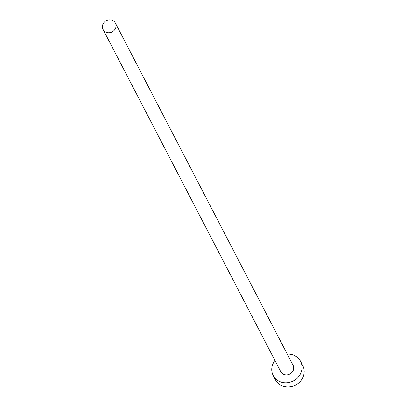 <?xml version="1.0" encoding="UTF-8"?>
<svg xmlns="http://www.w3.org/2000/svg" width="407" height="407" viewBox="0 0 407 407"><rect width="100%" height="100%" fill="white"/><g stroke="black" fill="none" stroke-linecap="round" stroke-linejoin="round"><path stroke-width="0.61" d="M106.079 32.234A6.934 6.339 -27.4 0 0 113.955 30.611A6.934 6.339 -27.4 0 0 115.385 23.097A6.934 6.339 -27.4 0 0 112.373 20.35A6.934 6.339 -27.4 0 0 104.502 21.973A6.934 6.339 -27.4 0 0 103.073 29.487A6.934 6.339 -27.4 0 0 106.079 32.234M103.073 29.487L280.723 371.647A6.934 6.339 -27.4 0 0 283.73 374.394A6.934 6.339 -27.4 0 0 291.605 372.771A6.934 6.339 -27.4 0 0 293.03 365.257L115.385 23.097M274.923 360.48A15.41 14.087 -27.4 0 0 273.199 375.554A15.41 14.087 -27.4 0 0 279.884 381.659A15.41 14.087 -27.4 0 0 297.38 378.047A15.41 14.087 -27.4 0 0 300.554 361.35A15.41 14.087 -27.4 0 0 293.869 355.245A15.41 14.087 -27.4 0 0 287.23 354.09M273.199 375.554L275.356 379.706A15.41 14.087 -27.4 0 0 282.041 385.811A15.41 14.087 -27.4 0 0 299.537 382.204A15.41 14.087 -27.4 0 0 302.711 365.506L300.554 361.35"/></g></svg>

